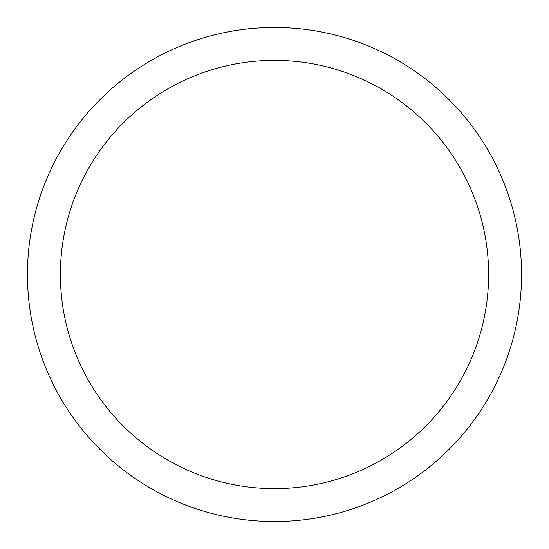 <?xml version="1.0" encoding="UTF-8"?>
<svg xmlns="http://www.w3.org/2000/svg" width="549" height="549" viewBox="0 0 549 549"><rect width="100%" height="100%" fill="white"/><g stroke="black" fill="none" stroke-linecap="round" stroke-linejoin="round"><path stroke-width="0.82" d="M274.5 27.45A247.05 247.05 0 0 1 521.55 274.5A247.05 247.05 0 0 1 274.5 521.55A247.05 247.05 0 0 1 27.45 274.5A247.05 247.05 0 0 1 274.5 27.45M274.5 60.39A214.11 214.11 0 0 1 488.61 274.5A214.11 214.11 0 0 1 274.5 488.61A214.11 214.11 0 0 1 60.39 274.5A214.11 214.11 0 0 1 274.5 60.39"/></g></svg>
